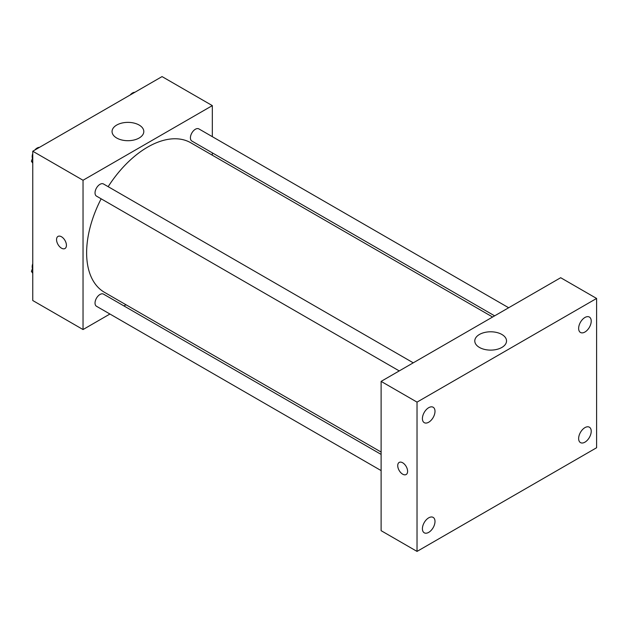 <?xml version="1.0" encoding="UTF-8"?>
<svg xmlns="http://www.w3.org/2000/svg" width="628" height="628" viewBox="0 0 628 628"><rect width="100%" height="100%" fill="white"/><g stroke="black" fill="none" stroke-linecap="round" stroke-linejoin="round"><path stroke-width="0.94" d="M109.931 314.024L83.037 329.551L32.758 300.522L32.758 151.23L162.048 76.592L212.327 105.614L212.327 136.668M125.985 304.761L123.952 305.93M101.147 198.809A86.342 49.848 120 0 0 86.625 252.833A86.342 49.848 120 0 0 104.507 292.358L381.118 452.058M492.603 317.022L190.849 142.807A86.342 49.848 120 0 0 108.157 186.673M212.327 152.855L212.327 155.21M83.037 329.551L83.037 180.26L212.327 105.614M508.656 307.751L198.88 128.905A7.01 4.043 120 0 0 193.479 130.789A7.01 4.043 120 0 0 190.417 137.838A7.01 4.043 120 0 0 191.87 141.049L494.636 315.845M381.118 454.405L103.494 294.124A7.01 4.043 120 0 0 98.094 296A7.01 4.043 120 0 0 95.032 303.049A7.01 4.043 120 0 0 96.484 306.26L381.118 470.592M399.251 370.92L96.484 196.117A7.01 4.043 -60 0 1 96.484 188.023A7.01 4.043 -60 0 1 103.494 183.98L413.263 362.827M83.037 180.26L32.758 151.23M116.706 138.019A15.873 9.161 180 0 1 112.059 131.535A15.873 9.161 180 0 1 127.931 122.374A15.873 9.161 180 0 1 143.804 131.535A15.873 9.161 180 0 1 133.999 140.005A15.873 9.161 180 0 1 116.706 138.019M66.427 245.32A6.987 4.035 60 0 1 64.982 248.515A6.987 4.035 60 0 1 57.996 244.48A6.987 4.035 60 0 1 57.996 236.418A6.987 4.035 60 0 1 63.381 238.287A6.987 4.035 60 0 1 66.427 245.32M64.982 248.515A6.987 4.035 60 0 1 57.996 244.48A6.987 4.035 60 0 1 57.996 236.418M381.118 530.676L381.118 381.384L560.686 277.717L596.6 298.449L596.6 447.74L417.031 551.408L381.118 530.676M417.031 551.408L417.031 402.124L381.118 381.384M407.603 471.322A6.987 4.035 60 0 1 406.159 474.517A6.987 4.035 60 0 1 399.173 470.49A6.987 4.035 60 0 1 399.173 462.428A6.987 4.035 60 0 1 404.558 464.296A6.987 4.035 60 0 1 407.603 471.322M417.031 402.124L596.6 298.449M501.882 347.433A15.873 9.161 180 0 1 484.58 349.419A15.873 9.161 180 0 1 474.784 340.957A15.873 9.161 180 0 1 490.656 331.788A15.873 9.161 180 0 1 506.529 340.957A15.873 9.161 180 0 1 501.882 347.433M584.927 317.493A8.902 5.134 120 0 0 578.639 328.397A8.902 5.134 120 0 0 580.476 332.463A8.902 5.134 120 0 0 589.378 327.329A8.902 5.134 120 0 0 589.378 317.054A8.902 5.134 120 0 0 584.927 317.493M428.704 407.69A8.902 5.134 120 0 0 422.409 418.586A8.902 5.134 120 0 0 424.253 422.66A8.902 5.134 120 0 0 433.155 417.526A8.902 5.134 120 0 0 433.155 407.25A8.902 5.134 120 0 0 428.704 407.69M428.704 517.833A8.902 5.134 120 0 0 422.409 528.729A8.902 5.134 120 0 0 424.253 532.803A8.902 5.134 120 0 0 433.155 527.669A8.902 5.134 120 0 0 433.155 517.394A8.902 5.134 120 0 0 428.704 517.833M584.927 427.637A8.902 5.134 120 0 0 578.639 438.532A8.902 5.134 120 0 0 580.476 442.607A8.902 5.134 120 0 0 589.378 437.473A8.902 5.134 120 0 0 589.378 427.197A8.902 5.134 120 0 0 584.927 427.637M406.159 474.517A6.987 4.035 60 0 1 399.18 470.49A6.987 4.035 60 0 1 399.18 462.42M32.758 163.154L31.4 161.223L32.758 157.722M36 149.362L45.506 143.875M32.758 162.008L31.4 161.223M32.758 153.617A7.01 4.043 120 0 0 32.185 156.623A7.01 4.043 120 0 0 32.483 158.421M39.242 147.368A7.01 4.043 120 0 0 34.823 150.037M131.393 94.286L140.892 88.807M134.627 92.292A7.01 4.043 120 0 0 130.208 94.969M32.758 273.298L31.4 271.367L32.758 267.866M32.758 272.152L31.4 271.367M32.758 263.76A7.01 4.043 120 0 0 32.185 266.767A7.01 4.043 120 0 0 32.483 268.564"/></g></svg>

